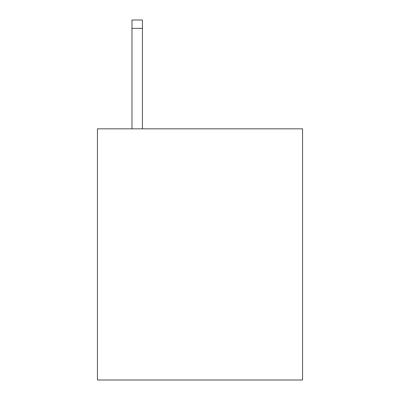 <?xml version="1.0" encoding="UTF-8"?>
<svg xmlns="http://www.w3.org/2000/svg" width="400" height="400" viewBox="0 0 400 400"><rect width="100%" height="100%" fill="white"/><g stroke="black" fill="none" stroke-linecap="round" stroke-linejoin="round"><path stroke-width="0.6" d="M302.56 128.835L302.56 380L97.44 380L97.44 128.835L302.56 128.835M142.44 128.835L142.44 28.37L131.975 28.37L131.975 20L142.44 20L142.44 28.37M131.975 128.835L131.975 28.37"/></g></svg>
